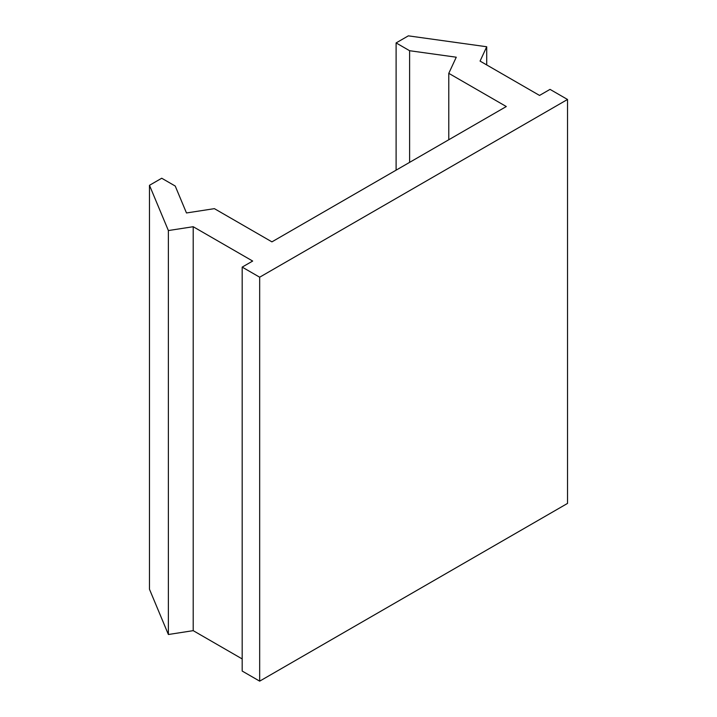 <?xml version="1.0" encoding="UTF-8"?>
<svg xmlns="http://www.w3.org/2000/svg" width="717" height="717" viewBox="0 0 717 717"><rect width="100%" height="100%" fill="white"/><g stroke="black" fill="none" stroke-linecap="round" stroke-linejoin="round"><path stroke-width="1.08" d="M486.718 46.757L408.349 35.85L396.107 42.921L409.613 50.719L456.263 57.208L448.779 73.331L506.301 106.537L271.922 241.862L214.392 208.647L186.474 212.967L175.226 186.035L161.719 178.237L149.477 185.309L168.378 230.551L193.205 226.715L252.68 261.051L242.185 267.109L259.671 277.201L567.523 99.475L550.029 89.374L539.534 95.433L480.067 61.097L486.718 46.757L486.718 64.933M567.523 99.475L567.523 503.415L259.671 681.15L242.185 671.049L242.185 267.109M396.107 42.921L396.107 170.162M409.613 50.719L409.613 162.365M448.779 73.331L448.779 139.752M149.477 185.309L149.477 589.257L168.378 634.5L193.205 630.655L242.185 658.932M168.378 230.551L168.378 634.5M193.205 226.715L193.205 630.655M259.671 277.201L259.671 681.15"/></g></svg>
